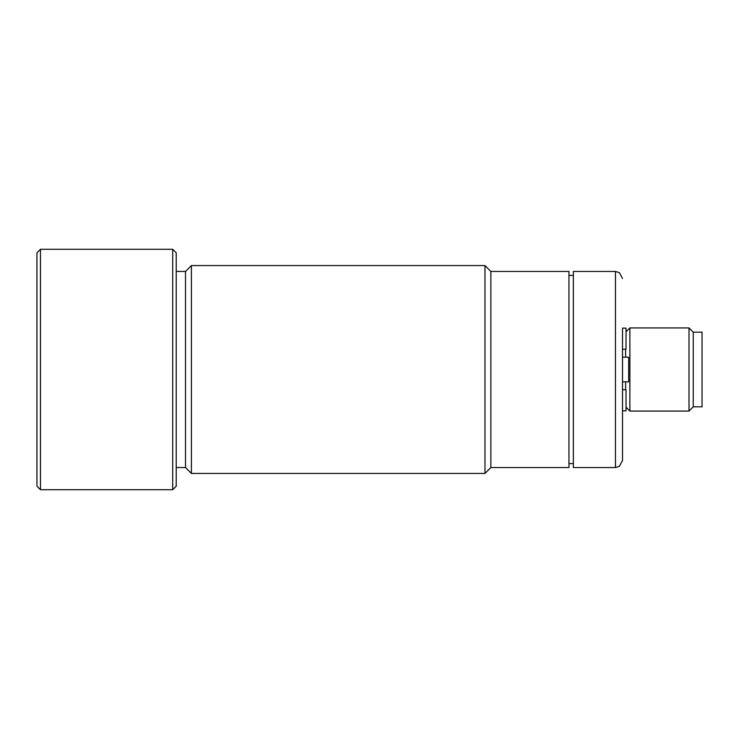 <?xml version="1.0" encoding="UTF-8"?>
<svg xmlns="http://www.w3.org/2000/svg" width="739" height="739" viewBox="0 0 739 739"><rect width="100%" height="100%" fill="white"/><g stroke="black" fill="none" stroke-linecap="round" stroke-linejoin="round"><path stroke-width="1.11" d="M693.247 406.819L702.05 406.819L702.05 332.18L693.247 332.18L693.247 406.819L688.997 411.069L688.997 327.931L693.247 332.18M626.025 331.793L629.887 327.931L629.887 411.069L688.997 411.069M622.506 357.177L628.667 357.177L628.667 381.823L622.506 381.823L622.506 328.144L626.025 328.144L626.025 349.261L622.506 349.261M622.506 389.739L626.025 389.739L626.025 410.856L622.506 410.856L622.506 381.823M625.637 357.177L625.637 349.261M625.637 389.739L625.637 381.823M622.506 369.5L622.506 460.508L622.506 369.5M615.467 271.453L615.467 467.547L573.353 467.547L573.353 271.453L615.467 271.453L619.374 272.645L622.506 278.492M490.862 467.547L568.956 467.547L568.956 271.453L490.862 271.453L490.862 467.547L484.978 473.431L484.978 265.569L191.392 265.569L191.392 473.431L484.978 473.431M191.392 473.431L185.507 467.547L185.507 271.453L191.392 265.569M36.95 369.5L36.95 486.197L40.469 489.717L40.469 249.283L36.95 252.803L36.95 369.5M172.704 249.283L172.704 489.717L176.224 486.197L176.224 252.803L172.704 249.283L40.469 249.283M629.887 327.931L688.997 327.931M626.025 407.207L629.887 411.069M615.467 467.547L619.374 466.355L622.506 460.508M573.353 275.379L568.956 275.379M573.353 463.621L568.956 463.621M490.862 271.453L484.978 265.569M185.507 271.453L176.224 271.453M185.507 467.547L176.224 467.547M172.704 489.717L40.469 489.717"/></g></svg>
